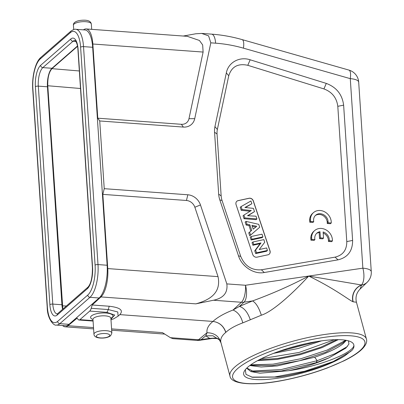 <?xml version="1.0" encoding="UTF-8"?>
<svg xmlns="http://www.w3.org/2000/svg" width="404" height="404" viewBox="0 0 404 404"><rect width="100%" height="100%" fill="white"/><g stroke="black" fill="none" stroke-linecap="round" stroke-linejoin="round"><path stroke-width="0.61" d="M62.827 309.126L47.788 85.754C47.571 77.78 48.965 72.084 51.97 68.67L77.533 46.329M62.605 309.318A14.589 5.429 94.2 0 1 61.928 304.752L47.45 86.794A14.589 5.429 94.2 0 1 51.98 68.281L77.477 46.005M65.488 325.735A25.806 9.605 -85.8 0 0 68.988 324.331L99.126 297.995A25.806 9.605 -85.8 0 0 107.141 265.246L92.662 47.283A25.806 9.605 -85.8 0 0 84.916 29.962L75.775 29.29A25.806 9.605 94.2 0 1 83.522 46.617L98 264.575A25.806 9.605 94.2 0 1 89.986 297.324L59.848 323.665A25.806 9.605 94.2 0 1 56.348 325.069L65.488 325.735M187.34 36.335L199.419 40.466L202.667 44.935L203.111 52.06L188.976 118.695A8.979 7.797 -131.1 0 1 181.386 124.301L97.778 118.195L99.732 120.963L104.232 188.678L102.838 194.374L107.767 268.584A22.442 8.353 94.2 0 1 100.944 296.93L92.193 304.99L91.203 308.308A6.732 2.505 94.2 0 1 89.723 311.09L79.921 319.655A6.732 2.505 94.2 0 1 79.007 320.019A6.732 2.505 94.2 0 1 78.028 319.362L77.159 318.14L68.003 325.72A22.442 8.353 94.2 0 1 65.11 326.816A22.442 8.353 94.2 0 1 62.605 325.523M83.451 29.856A22.442 8.353 94.2 0 1 86.113 28.942A22.442 8.353 94.2 0 1 92.849 44.006L97.778 118.195M119.816 314.63C123.72 310.307 120.19 307.51 109.226 306.237L92.193 304.99M229.962 376.043C230.81 384.275 253.222 386.426 284.214 380.164C299.177 377.195 313.595 373.109 327.472 367.913L343.976 360.833C351.202 357.277 356.798 353.783 360.752 350.354C366.963 344.764 367.11 340.915 366.423 339.067A70.69 17.14 -15.2 0 0 309.959 337.113A70.69 17.14 -15.2 0 0 235.522 366.383A70.69 17.14 -15.2 0 0 235.108 366.741A70.69 17.14 -15.2 0 0 229.962 376.043L220.801 342.087C220.271 338.784 221.922 335.557 225.75 332.416L225.871 332.31C229.694 328.78 235.335 325.634 242.784 322.877C241.158 316.377 237.906 312.09 233.027 310.019C224.19 313.454 217.493 317.256 212.933 321.427L119.831 314.63M102.838 194.374L186.446 200.48A8.979 7.797 -131.1 0 1 194.859 207.252L218.034 276.634C221.134 291.986 211.312 299.616 195.819 303.859L213.499 300.233C223.523 298.122 227.967 292.673 226.826 283.896L200.46 204.939A13.463 11.696 48.9 0 0 187.84 194.784L104.232 188.678M119.963 314.504L118.104 316.155L117.761 311.959L108.237 309.555L109.226 306.237M225.75 332.416C223.614 326.023 219.342 322.362 212.933 321.427C208.403 325.2 206.434 328.967 207.03 332.734L205.732 335.83L209.661 338.401L214.832 338.087M172.912 338.648L170.427 337.683L162.423 332.613L111.59 328.901M246.819 368.059L253.818 371.635L281.179 371.049L316.155 362.686L328.891 357.888A52.515 12.731 164.8 0 1 288.537 370.715C319.236 366.549 353.727 352.571 353.889 345.38C354.172 346.763 353.626 348.334 352.243 350.091L344.769 355.848C330.775 364.661 300.662 374.24 277.609 377.053L252.46 377.301L245.97 374.397L245.334 369.695M353.889 345.38A56.999 13.822 164.8 0 0 351.132 341.89A56.999 13.822 164.8 0 0 320.029 341.072A56.999 13.822 164.8 0 0 247.894 367.064A56.999 13.822 164.8 0 0 244.587 370.756A56.999 13.822 164.8 0 0 277.498 378.24A56.999 13.822 164.8 0 0 344.769 355.848M353.192 301.818L356.444 302.232C355.257 297.167 356.485 292.754 360.136 289.001L361.61 285.047A12.928 2.505 -127 0 1 361.464 284.982A13.463 12.362 -64.2 0 0 358.232 286.779A13.463 12.362 -64.2 0 0 352.934 301.702L353.192 301.818A13.463 12.509 113.3 0 1 358.378 286.845A13.463 12.509 113.3 0 1 361.61 285.047A13.463 11.716 -133.7 0 0 367.15 282.295A13.463 13.463 0 0 0 371.276 271.67L358.691 82.148A13.463 4.404 176.2 0 0 350.278 78.654A13.463 3.984 -74.1 0 0 348.95 70.094A13.463 13.463 0 0 1 358.691 82.148M352.934 301.702C349.182 300.273 335.805 289.219 308.727 276.053C291.132 285.37 272.402 293.663 252.535 300.935L243.976 302.182A13.463 11.625 -132.8 0 1 241.4 302.268A13.463 5.01 -85.8 0 0 245.496 285.259A13.463 5.818 81.7 0 1 243.976 302.182L239.41 306.404L252.535 300.935C255.944 302.838 258.883 307.59 261.343 315.201C271.629 311.979 290.082 296.253 308.727 276.053L245.496 285.259L226.826 283.896M242.784 322.877L261.343 315.201M212.933 321.427C219.347 322.326 223.659 325.952 225.871 332.31M213.499 300.233L241.4 302.268L233.027 310.019L239.41 306.404C244.087 307.787 247.723 312.262 250.323 319.827M99.732 120.963L183.34 127.068A13.463 11.696 48.9 0 0 194.728 118.665L210.812 42.834L208.6 35.87L201.647 33.416L195.799 33.774L183.254 36.037M352.611 240.431L343.627 105.156C342.254 94.506 336.471 87.254 326.291 83.406L250.162 59.797C239.582 56.212 228.245 62.433 226.341 72.882L214.948 126.598A22.442 19.493 48.9 0 0 214.564 132.234L218.675 194.152A22.442 19.493 48.9 0 0 219.816 199.899L238.491 255.813C241.799 266.63 254.076 274.589 264.292 272.518L338.007 259.853C347.773 257.469 352.642 250.995 352.611 240.431L346.784 241.592C346.829 250.026 342.93 255.207 335.098 257.131L261.383 269.791C251.753 270.503 244.869 266.044 240.744 256.429L222.069 200.515A17.953 15.594 -131.1 0 1 221.155 195.915L217.044 134.002A17.953 15.594 -131.1 0 1 217.352 129.492L228.745 75.775C231.618 66.675 237.966 63.186 247.798 65.307L323.927 88.915C332.063 91.971 336.689 97.768 337.8 106.318L346.784 241.592M371.276 271.67A13.463 4.404 -3.8 0 0 362.868 268.17A13.463 5.818 -98.3 0 1 361.464 284.982L308.727 276.053L362.868 268.17L350.278 78.654L243.45 48.162A143.602 124.74 -131.1 0 0 215.615 43.183L210.812 42.834M172.836 338.643L196.788 340.39A13.463 5.01 -85.8 0 0 198.526 339.734L207.03 332.734C214.125 332.871 218.716 335.987 220.801 342.087M170.427 337.683L198.526 339.734A13.463 11.761 50.5 0 0 201.096 339.648L209.661 338.401L217.933 338.562M252.732 254.515A3.591 3.121 48.9 0 0 256.979 257.166L267.973 254.798A3.591 3.121 48.9 0 0 269.226 254.172A3.591 3.121 48.9 0 0 270.003 250.793L253.343 200.899A3.591 3.121 48.9 0 0 249.091 198.248L238.097 200.621A3.591 3.121 48.9 0 0 236.845 201.243A3.591 3.121 48.9 0 0 236.067 204.626L252.732 254.515M314.645 230.573L313.812 231.305A11.221 9.747 48.9 0 0 310.782 238.355L310.944 240.158L314.08 240.385L314.918 239.653A7.838 6.807 -131.1 0 1 316.857 233.159A7.838 6.807 -131.1 0 1 319.983 231.724L320.392 237.88L323.533 238.113L323.124 231.962A7.838 6.807 -131.1 0 1 329.26 240.703L332.431 240.936A11.221 9.747 48.9 0 0 326.2 229.987A11.221 9.747 48.9 0 0 314.645 230.573A11.221 9.747 48.9 0 0 311.62 237.623L311.782 239.426L314.918 239.653M323.533 238.113L322.695 238.84L319.554 238.613L319.145 232.457A7.838 6.807 48.9 0 0 316.453 233.542M332.431 240.936L331.593 241.668L328.422 241.435A7.838 6.807 48.9 0 0 323.195 233.027M313.474 212.625L312.635 213.357A11.221 9.747 48.9 0 0 309.61 220.407L309.772 222.21L312.908 222.437L313.741 221.71A7.838 6.807 -131.1 0 1 315.686 215.211A7.838 6.807 -131.1 0 1 323.24 214.524A7.838 6.807 -131.1 0 1 328.068 221.326L328.088 222.756L331.26 222.988A11.221 9.747 48.9 0 0 325.028 212.039A11.221 9.747 48.9 0 0 313.474 212.625A11.221 9.747 48.9 0 0 310.449 219.675L310.61 221.478L313.741 221.71M331.26 222.988L330.421 223.72L327.25 223.488L327.23 222.059A7.838 6.807 48.9 0 0 322.68 215.398A7.838 6.807 48.9 0 0 315.282 215.595M236.805 201.278A3.591 3.121 -131.1 0 1 238.012 200.692L249.005 198.324A3.591 3.121 -131.1 0 1 249.894 198.263A3.591 3.121 -131.1 0 1 253.257 200.97L269.923 250.864A3.591 3.121 -131.1 0 1 269.185 254.212M252.919 241.981L252.035 242.683L252.899 245.258L260.065 243.713L254.747 250.798L255.676 253.581L266.67 251.212L267.458 250.45L256.535 252.803L255.626 250.076L260.994 242.925L253.757 244.486L252.919 241.981L263.842 239.623L264.726 242.269L259.211 249.546L266.625 247.945L267.458 250.45M251.101 236.537L250.217 237.239L251.147 240.011L262.135 237.643L262.928 236.88L252.005 239.239L251.101 236.537L262.024 234.179L262.928 236.88M246.041 221.387L245.152 222.069L246.132 225.008L249.01 225.604L250.844 231.098L248.748 232.835L249.753 235.85L259.706 227.235L250.606 235.057L249.627 232.118L251.722 230.381L249.874 224.841L246.996 224.245L246.041 221.387L258.742 224.346L259.706 227.235M241.223 210.307L242.087 209.54L241.102 206.585L240.218 207.297L241.223 210.307L250.116 211.236M243.93 215.059L243.046 215.771L244.031 218.71L256.136 219.68L256.924 218.907L244.895 217.948L243.93 215.059L251.303 210.504L242.087 209.54M247.97 215.756L254.49 211.62L247.531 215.731L256.02 216.191L256.924 218.907M245.42 207.535L251.859 203.737L244.92 207.479L253.409 208.373L254.49 211.62M252.899 245.258L253.757 244.486M255.676 253.581L256.535 252.803M254.747 250.798L255.626 250.076M260.065 243.713L260.994 242.925M251.147 240.011L252.005 239.239M249.753 235.85L250.606 235.057M248.748 232.835L249.627 232.118M250.844 231.098L251.722 230.381M249.01 225.604L249.874 224.841M246.132 225.008L246.996 224.245M251.929 225.281L253.222 229.139L256.767 226.285L251.929 225.281M252.268 226.291L255.838 227.033M241.102 206.585L250.934 200.975L251.859 203.737M244.031 218.71L244.895 217.948M310.944 240.158L311.782 239.426M310.782 238.355L311.62 237.623M328.422 241.435L329.26 240.703M319.554 238.613L320.392 237.88M319.145 232.457L319.983 231.724M309.772 222.21L310.61 221.478M309.61 220.407L310.449 219.675M327.25 223.488L328.088 222.756M327.23 222.059L328.068 221.326M350.96 351.329L333.154 361.575L304.767 371.21L274.664 376.993L251.596 377.109M347.344 346.582L334.931 353.697L317.201 360.681L281.219 369.559L251.551 371.054M348.455 340.85L348.93 344.072L345.824 348.112L328.891 357.888M288.537 370.715L259.969 373.205L250.894 371.594L246.687 368.19M346.344 340.355L343.147 343.683C337.385 348.238 327.897 352.753 314.676 357.232L277.174 365.938L261.141 367.004L249.813 365.509M338.269 339.658L322.16 347.586L300.228 354.707L277.063 359.419L257.525 360.646M321.483 340.87L298.167 348.495L273.533 353.359M345.425 340.436L327.134 350.066L300.889 358.722L273.084 364.166L250.712 364.852M334.371 339.708L299.081 352.445L261.13 358.772M306.611 343.521L287.87 348.415M277.27 351.955L317.625 341.441M259.014 359.848L278.013 358.404L299.94 353.879L320.781 347.193L336.694 339.658M250.561 364.958L252.106 365.327L272.513 365.6L299.627 360.706L325.599 352.253L342.92 342.839L345.597 340.224M79.346 70.968L51.97 68.67M47.45 86.794L38.309 86.128L52.788 304.086L61.928 304.752M40.622 65.347A2.242 1.949 48.9 0 0 42.839 67.614A14.589 5.429 -85.8 0 0 38.309 86.128A2.242 0.732 176.2 0 0 35.395 86.703A16.832 6.267 -85.8 0 1 40.622 65.347L70.761 39.011A2.242 1.949 -131.1 0 0 72.983 41.279L42.839 67.614L51.98 68.281M49.874 304.666A2.242 0.732 -3.8 0 1 52.788 304.086A14.589 5.429 -85.8 0 0 57.166 313.878L57.807 313.509A2.242 1.949 48.9 0 0 57.206 315.049A16.832 6.267 -85.8 0 1 49.874 304.666L35.395 86.703M75.932 41.491L72.983 41.279A14.589 5.429 -85.8 0 1 74.957 40.486L75.523 40.92C76.942 42.996 77.75 45.92 77.937 49.692L92.41 267.65A2.242 0.732 -3.8 0 1 92.572 267.352A16.832 6.267 -85.8 0 1 87.35 288.709L57.206 315.049M87.35 288.709A2.242 1.949 -131.1 0 1 87.951 287.173L57.807 313.509M77.937 49.692A2.242 0.732 176.2 0 1 78.098 49.394L92.572 267.352M78.098 49.394A16.832 6.267 -85.8 0 0 70.761 39.011M32.886 88.9A23.563 8.772 94.2 0 1 40.198 58.999L70.341 32.658A23.563 8.772 94.2 0 1 80.608 47.197L95.086 265.155A23.563 8.772 94.2 0 1 87.769 295.056L57.626 321.397A23.563 8.772 94.2 0 1 47.359 306.858L32.886 88.9A2.242 0.732 176.2 0 0 32.724 89.198C31.855 76.77 35.259 62.095 40.799 57.459A2.242 1.949 48.9 0 0 40.198 58.999M32.724 89.198L47.197 307.161A2.242 0.732 -3.8 0 1 47.359 306.858M57.626 321.397A2.242 1.949 48.9 0 0 59.848 323.665L68.988 324.331M99.126 297.995L89.986 297.324A2.242 1.949 -131.1 0 1 87.769 295.056M95.086 265.155A2.242 0.732 -3.8 0 1 98 264.575L107.141 265.246M92.662 47.283L83.522 46.617A2.242 0.732 176.2 0 0 80.608 47.197M70.341 32.658A2.242 1.949 -131.1 0 1 70.942 31.123C73.346 29.512 74.957 28.906 75.775 29.29M91.203 308.308L108.237 309.555A6.732 2.505 -85.8 0 1 106.757 312.332L89.723 311.09M195.819 303.859L100.944 296.93M106.757 312.332L114.726 315.044L110.943 319.175M79.921 319.655L93.046 320.614M110.883 318.281A11.221 3.671 176.2 0 0 112.171 317.438A11.221 3.671 176.2 0 0 112.559 317.039A11.221 3.671 176.2 0 0 105.399 312.989A11.221 3.671 176.2 0 0 91.395 315.923A11.221 3.671 176.2 0 0 91.001 316.322A11.221 3.671 176.2 0 0 92.971 319.473M68.003 325.72L93.511 327.583M359.848 350.763A68.448 16.594 -15.2 0 1 359.444 351.111A68.448 16.594 -15.2 0 1 272.756 382.038A68.448 16.594 -15.2 0 1 237.678 368.554A68.448 16.594 -15.2 0 1 238.082 368.206A68.448 16.594 -15.2 0 1 324.771 337.274A68.448 16.594 -15.2 0 1 359.848 350.763M215.615 43.183A13.463 5.01 -85.8 0 0 211.575 34.143C221.821 34.895 232.007 36.714 242.122 39.602A13.463 3.984 105.9 0 1 243.45 48.162M188.976 118.695L194.728 118.665M183.34 127.068L181.386 124.301M203.111 52.06L92.849 44.006M219.448 339.946L212.918 335.754L205.732 335.83L201.096 339.648A13.463 5.818 81.7 0 1 199.712 340.289A13.463 13.463 0 0 1 196.788 340.39M85.734 21.71A8.979 2.934 176.2 0 0 73.427 25.23C72.912 21.993 78.184 19.958 85.057 20.205C88.779 20.387 90.875 21.67 91.339 24.043A8.979 2.934 176.2 0 0 85.734 21.71M200.46 204.939L194.859 207.252M107.767 268.584L218.034 276.634M186.446 200.48L187.84 194.784M343.627 105.156L337.8 106.318M238.491 255.813L240.744 256.429M261.383 269.791L264.292 272.518M338.007 259.853L335.098 257.131M222.069 200.515L219.816 199.899M218.675 194.152L221.155 195.915M217.044 134.002L214.564 132.234M214.948 126.598L217.352 129.492M228.745 75.775L226.341 72.882M250.162 59.797L247.798 65.307M323.927 88.915L326.291 83.406M314.676 357.232L317.201 360.681L316.155 362.686M66.372 306.025L62.408 305.833M47.788 85.754L80.512 88.501M92.965 319.392L93.95 334.204A8.979 2.934 -3.8 0 1 94.597 333.002A8.979 2.934 -3.8 0 1 95.026 332.679A8.979 2.934 -3.8 0 1 105.01 330.629A8.979 2.934 -3.8 0 1 111.863 333.017L110.878 318.201A8.979 2.934 176.2 0 0 103.53 315.807A8.979 2.934 176.2 0 0 93.612 318.19A8.979 2.934 176.2 0 0 93.299 318.509A8.979 2.934 176.2 0 0 92.965 319.392L92.996 319.074M96.814 335.269A6.732 2.202 -3.8 0 1 97.137 335.027A6.732 2.202 -3.8 0 1 105.904 333.563A6.732 2.202 -3.8 0 1 109.277 336.184A6.732 2.202 -3.8 0 1 108.959 336.426A6.732 2.202 -3.8 0 1 100.187 337.89A6.732 2.202 -3.8 0 1 96.814 335.269M87.951 287.173C90.986 283.835 92.471 277.331 92.41 267.65M47.197 307.161C47.248 318.983 53.904 326.139 56.348 325.069M40.799 57.459L70.942 31.123M110.984 319.771L113.746 318.796L118.104 316.155M79.007 320.019L93.077 321.049M366.423 339.067L356.449 302.253M201.849 33.431L211.575 34.143M86.113 28.942L187.835 36.37M360.136 289.001L367.15 282.295M242.122 39.602L348.95 70.094M164.756 334.093L111.676 330.214M93.597 328.896L65.11 326.816M218.039 338.603L214.67 338.108L199.712 340.289M220.953 342.784L219.291 339.764L217.877 338.532M73.71 29.527L73.427 25.23M91.693 29.351L91.339 24.043M110.878 318.201L110.832 317.867M93.95 334.204C94.092 336.461 96.213 337.744 100.318 338.047C104.722 338.269 108.156 337.507 110.615 335.754L111.863 333.017"/></g></svg>
